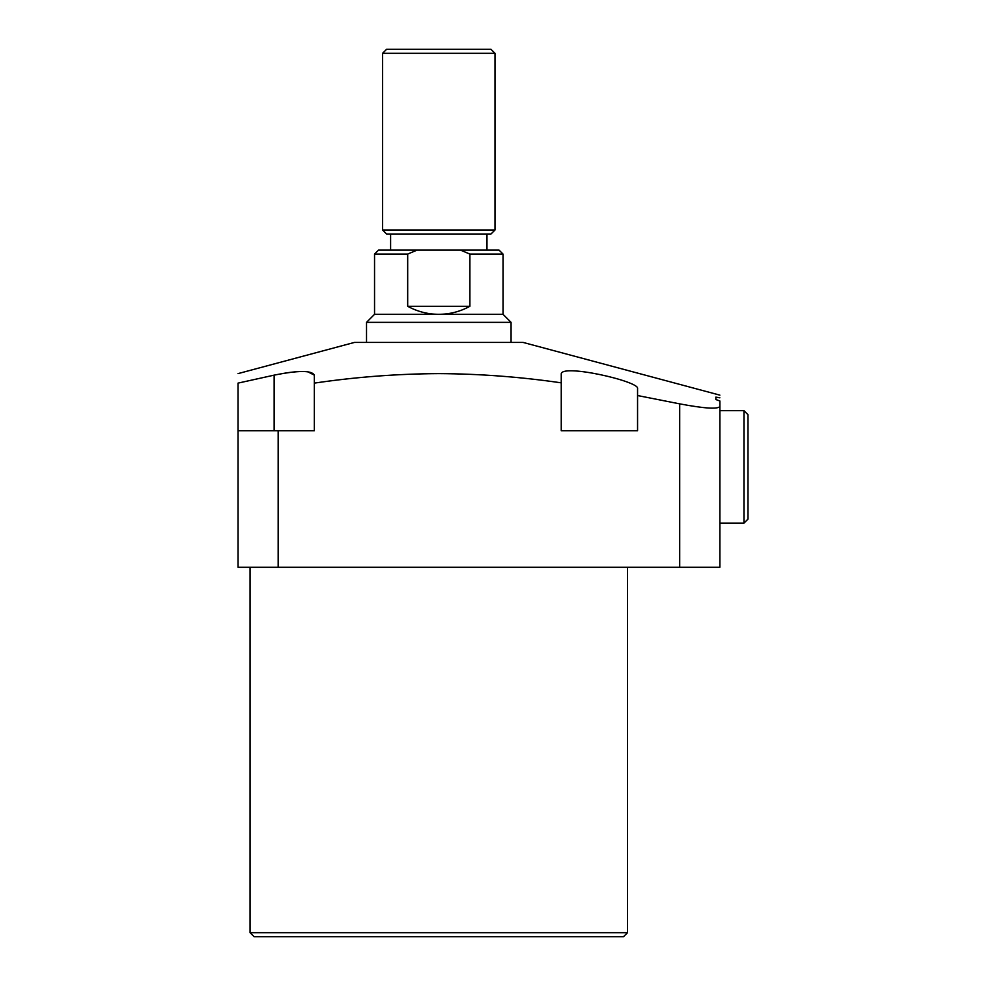 <?xml version="1.0" encoding="UTF-8"?>
<svg xmlns="http://www.w3.org/2000/svg" width="986" height="986" viewBox="0 0 986 986"><rect width="100%" height="100%" fill="white"/><g stroke="black" fill="none" stroke-linecap="round" stroke-linejoin="round"><path stroke-width="1.48" d="M278.175 430.759L278.175 567.283L238.02 567.283L238.02 430.759L314.312 430.759L314.312 383.123C355.687 377.009 397.185 373.842 438.795 373.62C479.553 373.817 520.374 376.886 561.256 382.839L561.256 374.372C559.543 363.058 640.321 381.434 637.56 388.644L637.56 395.534L679.711 403.866C703.967 408.426 717.352 409.338 719.866 406.577L719.866 400.969L715.848 399.54L715.848 397.111L719.866 397.814C719.866 394.264 719.866 394.264 719.866 397.814M623.497 936.7L254.08 936.7L250.074 932.682L627.515 932.682L623.497 936.7M719.866 395.139L523.11 342.425L354.467 342.425L238.02 373.62M715.848 397.111L715.848 399.54M561.256 374.372L561.256 382.839L561.256 374.372M278.175 567.283L679.711 567.283L679.711 403.866M719.866 406.577L719.866 567.283L679.711 567.283M238.02 430.759L238.02 383.123C238.02 370.613 238.02 370.613 238.02 383.123L274.157 375.136C298.499 370.305 311.884 370.305 314.312 375.136L307.706 371.722M561.256 382.839L561.256 430.759L637.56 430.759L637.56 395.534M314.312 383.123L314.312 375.136L314.312 383.123M296.293 371.722L289.465 372.449M289.342 372.461L281.059 373.768M239.241 382.851L238.02 383.123M378.562 250.074L417.164 250.074L407.686 254.08L374.544 254.08L378.562 250.074M382.58 229.997L495.009 229.997L490.991 234.002L386.598 234.002L382.58 229.997L382.58 53.318L386.598 49.3L490.991 49.3L495.009 53.318L382.58 53.318M503.033 314.312L503.033 254.08L469.891 254.08L469.891 306.289C460.203 311.588 449.838 314.263 438.795 314.312L503.033 314.312L511.068 322.348L511.068 342.425M407.686 254.08L407.686 306.289C417.374 311.588 427.751 314.263 438.795 314.312L374.544 314.312L366.521 322.348L366.521 342.425M495.009 229.997L495.009 53.318M486.973 234.002L486.973 250.074M390.604 234.002L390.604 250.074M417.164 250.074L499.027 250.074L503.033 254.08M511.068 322.348L366.521 322.348M407.686 306.289L469.891 306.289M469.891 254.08L460.413 250.074M747.98 414.699L747.98 519.104L743.962 523.11L743.962 410.681L747.98 414.699M274.157 430.759L274.157 375.136M627.515 567.283L627.515 932.682M250.074 567.283L250.074 932.682M374.544 314.312L374.544 254.08M719.866 410.681L743.962 410.681M719.866 523.11L743.962 523.11L719.866 523.11"/></g></svg>
